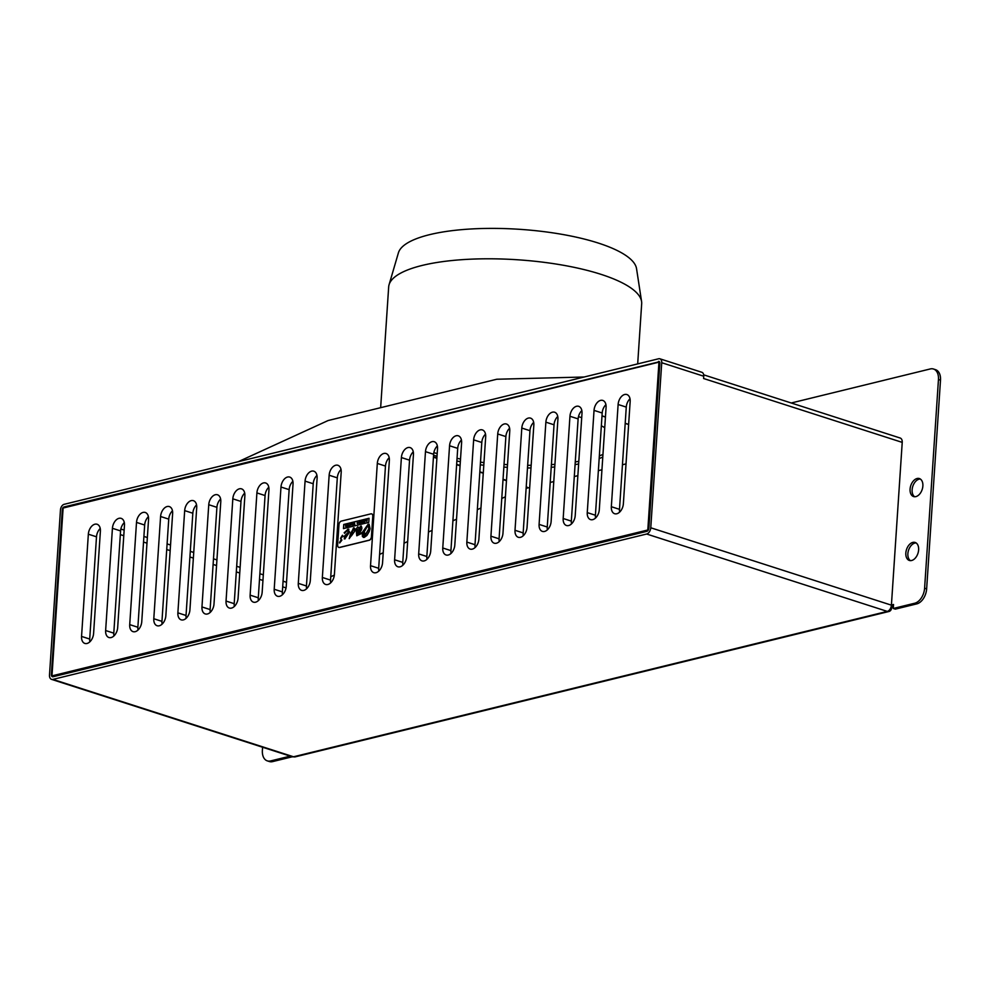 <?xml version="1.0" encoding="UTF-8"?>
<svg xmlns="http://www.w3.org/2000/svg" width="990" height="990" viewBox="0 0 990 990"><rect width="100%" height="100%" fill="white"/><g stroke="black" fill="none" stroke-linecap="round" stroke-linejoin="round"><path stroke-width="1.49" d="M353.875 523.24L353.195 524.849L353.715 523.784L353.851 524.7L354.333 523.636L354.729 524.477L354.519 523.079L354.098 523.71M354.729 524.477L354.519 523.079M370.866 513.86L341.29 521.111A3.119 1.992 -72.2 0 0 338.976 524.613L337.627 544.946A3.119 1.992 -72.2 0 0 338.778 547.408A3.119 1.992 -72.2 0 0 339.533 547.421L369.121 540.181A3.119 1.992 -72.2 0 0 371.436 536.667L372.785 516.335A3.119 1.992 -72.2 0 0 371.621 513.884A3.119 1.992 -72.2 0 0 370.866 513.86M341.699 537.521L340.548 538.708L340.795 537.805L342.429 535.281L342.874 535.949L341.699 537.521M340.696 541.703L339.545 542.904L339.78 541.988L341.426 539.463L341.872 540.132L340.696 541.703M348.913 529.205L347.812 529.192L349.569 532.026L344.904 538.82L343.951 536.568L348.158 532.373L347.75 530.133L344.532 533.251L344.198 532.632L348.827 529.18M344.904 538.82L344.211 538.882M344.532 533.251L344.198 532.632M343.753 524.465L369.035 518.277L368.763 522.411L343.468 528.598L343.753 524.465L343.641 528.648M354.135 527.88L354.903 528.808L353.987 530.318L353.22 528.697L351.438 535.825L357.749 526.754L358.615 528.289L361.053 525.95C362.847 528.375 361.598 531.123 357.316 534.192L357.836 534.885L362.513 532.175L368.169 524.205L369.072 524.205L370.087 528.722L369.183 531.642L366.956 535.429L364.258 537.409L362.414 536.555L362.303 533.103L356.771 535.776L356.363 531.667L357.167 529.217L355.831 529.7L349.185 538.61L350.608 533.276L354.061 527.856M357.316 534.192L357.996 534.947L357.477 534.241L357.996 534.947L362.513 532.175M357.341 529.266L356.536 531.717L356.858 535.8M361.214 525.999L358.615 528.289M357.91 526.804L351.438 535.825M353.393 528.747L354.148 530.368M353.504 527.893L349.445 537.756M369.01 518.364L343.914 524.514M347.911 530.182L348.158 532.373M348.319 532.422L343.951 536.568M344.112 536.63L345.065 538.869M341.587 539.513L339.706 542.953M342.589 535.33L340.709 538.77M371.708 513.909A3.119 1.992 107.8 0 1 371.782 513.934A3.119 1.992 107.8 0 1 372.945 516.384L371.596 536.729A3.119 1.992 107.8 0 1 369.282 540.231L339.694 547.47A3.119 1.992 107.8 0 1 338.939 547.458A3.119 1.992 107.8 0 1 338.865 547.433M369.146 524.242L368.329 524.255L362.674 532.236M363.367 537.434L362.303 533.103M349.606 537.805L349.359 538.597M344.359 532.682L344.693 533.313L344.359 532.682L347.973 529.242M344.57 537.273L345.003 537.904L347.837 533.61L344.57 537.273L345.164 537.954L344.73 537.322L345.164 537.954L347.837 533.61M364.147 532.125L365.149 533.697L364.097 534.909L363.54 532.991L364.295 536.58L368.825 528.821L368.132 525.034L364.072 532.1M368.305 525.084L368.985 528.87L364.456 536.642M364.258 534.959L363.54 532.991M364.964 520.517L364.864 522.002L364.964 520.517M365.236 520.455L364.864 522.002M361.424 522.844L361.523 521.359L361.696 522.769M361.796 521.297L361.87 522.819M349.445 525.492L350.361 525.554L350.126 524.156L349.445 525.492M350.373 525.269L349.433 525.777M350.126 524.156L350.213 525.306M366.35 520.455L366.807 521.52L366.882 520.418M367.179 519.973L366.807 521.52M348.344 526.037L348.443 524.564L347.539 524.787L348.171 524.91L347.478 526.259L348.517 526.098L347.478 526.259M348.443 524.564L348.517 526.098M363.219 520.938L362.761 522.51L363.342 521.322L363.813 522.25L363.219 520.938M363.417 521.755L363.033 522.448M363.813 522.25L363.528 520.864M358.108 523.017L357.662 523.772L358.219 522.906L357.242 522.646L357.947 522.968M357.204 523.45L358.38 522.968L357.736 522.274M357.91 522.324L358.38 522.968L357.91 522.324M351.326 523.859L351.92 525.17L352.415 523.586L351.326 523.859M351.92 525.17L352.415 523.586M345.671 525.913L346.376 526.519L346.475 525.047L346.154 525.764L345.485 525.282L345.72 526.68L345.832 525.962L346.376 526.519M346.475 525.047L346.537 526.581M359.382 521.879L359.283 523.364L359.618 522.374L360.273 523.116L360.372 521.643L360.051 522.646L359.382 521.879M360.372 521.643L359.976 523.19M359.234 530.937L361.288 528.375L360.583 527.175L357.687 531.308L357.229 532.843L359.395 530.986L357.229 532.843M360.744 527.225L361.449 528.425L359.395 530.986M658.956 362.154L63.113 508.043L51.975 675.873L647.807 529.984L658.956 362.154L659.798 362.414M389.355 460.499L382.561 562.728A8.898 5.668 107.8 0 1 373.824 572.666A8.898 5.668 107.8 0 1 370.52 565.674L377.314 463.444A8.898 5.668 107.8 0 1 386.063 453.507A8.898 5.668 107.8 0 1 389.355 460.499M413.436 454.596L406.643 556.826A8.898 5.668 107.8 0 1 397.906 566.775A8.898 5.668 107.8 0 1 394.602 559.771L401.396 457.553A8.898 5.668 107.8 0 1 410.132 447.604A8.898 5.668 107.8 0 1 413.436 454.596M437.518 448.705L430.724 550.935A8.898 5.668 107.8 0 1 421.988 560.872A8.898 5.668 107.8 0 1 418.683 553.88L425.477 451.65A8.898 5.668 107.8 0 1 434.214 441.713A8.898 5.668 107.8 0 1 437.518 448.705M461.6 442.802L454.806 545.032A8.898 5.668 107.8 0 1 446.057 554.982A8.898 5.668 107.8 0 1 442.765 547.99L449.559 445.76A8.898 5.668 107.8 0 1 458.296 435.81A8.898 5.668 107.8 0 1 461.6 442.802M485.682 436.912L478.888 539.142A8.898 5.668 107.8 0 1 470.139 549.079A8.898 5.668 107.8 0 1 466.847 542.087L473.641 439.857A8.898 5.668 107.8 0 1 482.378 429.92A8.898 5.668 107.8 0 1 485.682 436.912M630.16 401.532L623.366 503.762A8.898 5.668 107.8 0 1 614.629 513.711A8.898 5.668 107.8 0 1 611.337 506.707L618.119 404.489A8.898 5.668 107.8 0 1 626.868 394.54A8.898 5.668 107.8 0 1 630.16 401.532M581.996 413.325L575.215 515.555A8.898 5.668 107.8 0 1 566.466 525.504A8.898 5.668 107.8 0 1 563.174 518.5L569.955 416.27A8.898 5.668 107.8 0 1 578.705 406.333A8.898 5.668 107.8 0 1 581.996 413.325M606.078 407.435L599.297 509.664A8.898 5.668 107.8 0 1 590.547 519.601A8.898 5.668 107.8 0 1 587.256 512.61L594.037 410.38A8.898 5.668 107.8 0 1 602.786 400.43A8.898 5.668 107.8 0 1 606.078 407.435M533.833 425.118L527.051 527.348A8.898 5.668 107.8 0 1 518.302 537.285A8.898 5.668 107.8 0 1 515.01 530.293L521.804 428.064A8.898 5.668 107.8 0 1 530.541 418.127A8.898 5.668 107.8 0 1 533.833 425.118M557.914 419.228L551.133 521.458A8.898 5.668 107.8 0 1 542.384 531.395A8.898 5.668 107.8 0 1 539.092 524.403L545.874 422.173A8.898 5.668 107.8 0 1 554.623 412.224A8.898 5.668 107.8 0 1 557.914 419.228M509.763 431.021L502.97 533.239A8.898 5.668 107.8 0 1 494.22 543.188A8.898 5.668 107.8 0 1 490.929 536.196L497.723 433.966A8.898 5.668 107.8 0 1 506.459 424.017A8.898 5.668 107.8 0 1 509.763 431.021M93.592 633.476A8.898 5.668 107.8 0 1 84.855 643.426A8.898 5.668 107.8 0 1 81.551 636.422L88.345 534.192A8.898 5.668 107.8 0 1 97.082 524.255A8.898 5.668 107.8 0 1 100.386 531.246L93.592 633.476M117.674 627.586A8.898 5.668 107.8 0 1 108.937 637.523A8.898 5.668 107.8 0 1 105.633 630.531L112.427 528.301A8.898 5.668 107.8 0 1 121.164 518.364A8.898 5.668 107.8 0 1 124.468 525.356L117.674 627.586M141.756 621.683A8.898 5.668 107.8 0 1 133.007 631.632A8.898 5.668 107.8 0 1 129.715 624.628L136.509 522.411A8.898 5.668 107.8 0 1 145.245 512.461A8.898 5.668 107.8 0 1 148.55 519.453L141.756 621.683M165.837 615.792A8.898 5.668 107.8 0 1 157.088 625.73A8.898 5.668 107.8 0 1 153.797 618.738L160.59 516.508A8.898 5.668 107.8 0 1 169.327 506.571A8.898 5.668 107.8 0 1 172.631 513.562L165.837 615.792M189.919 609.889A8.898 5.668 107.8 0 1 181.17 619.839A8.898 5.668 107.8 0 1 177.878 612.847L184.672 510.617A8.898 5.668 107.8 0 1 193.409 500.668A8.898 5.668 107.8 0 1 196.713 507.66L189.919 609.889M214.001 603.999A8.898 5.668 107.8 0 1 205.252 613.936A8.898 5.668 107.8 0 1 201.96 606.944L208.754 504.714A8.898 5.668 107.8 0 1 217.491 494.777A8.898 5.668 107.8 0 1 220.782 501.769L214.001 603.999M238.083 598.096A8.898 5.668 107.8 0 1 229.333 608.046A8.898 5.668 107.8 0 1 226.042 601.054L232.823 498.824A8.898 5.668 107.8 0 1 241.572 488.874A8.898 5.668 107.8 0 1 244.864 495.879L238.083 598.096M262.164 592.206A8.898 5.668 107.8 0 1 253.415 602.143A8.898 5.668 107.8 0 1 250.124 595.151L256.905 492.921A8.898 5.668 107.8 0 1 265.654 482.984A8.898 5.668 107.8 0 1 268.946 489.976L262.164 592.206M286.246 586.315A8.898 5.668 107.8 0 1 277.497 596.252A8.898 5.668 107.8 0 1 274.205 589.26L280.987 487.031A8.898 5.668 107.8 0 1 289.736 477.081A8.898 5.668 107.8 0 1 293.028 484.085L286.246 586.315M310.315 580.412A8.898 5.668 107.8 0 1 301.579 590.362A8.898 5.668 107.8 0 1 298.287 583.357L305.069 481.128A8.898 5.668 107.8 0 1 313.818 471.19A8.898 5.668 107.8 0 1 317.109 478.182L310.315 580.412M329.15 475.237A8.898 5.668 107.8 0 1 337.899 465.288A8.898 5.668 107.8 0 1 341.191 472.292L334.397 574.522A8.898 5.668 107.8 0 1 325.661 584.459A8.898 5.668 107.8 0 1 322.356 577.467L329.15 475.237L337.305 477.861L330.524 580.091A8.898 5.668 -72.2 0 0 330.672 582.85M509.603 428.249A8.898 5.668 -72.2 0 0 505.878 436.59L499.084 538.82A8.898 5.668 -72.2 0 0 499.245 541.58M557.766 416.456A8.898 5.668 -72.2 0 0 554.041 424.797L547.247 527.027A8.898 5.668 -72.2 0 0 547.408 529.786M533.684 422.359A8.898 5.668 -72.2 0 0 529.959 430.687L523.165 532.917A8.898 5.668 -72.2 0 0 523.326 535.677M605.929 404.663A8.898 5.668 -72.2 0 0 602.192 413.003L595.411 515.233A8.898 5.668 -72.2 0 0 595.559 517.993M581.848 410.565A8.898 5.668 -72.2 0 0 578.123 418.894L571.329 521.124A8.898 5.668 -72.2 0 0 571.49 523.896M629.999 398.772A8.898 5.668 -72.2 0 0 626.274 407.1L619.493 509.33A8.898 5.668 -72.2 0 0 619.641 512.102M485.521 434.152A8.898 5.668 -72.2 0 0 481.796 442.481L475.002 544.71A8.898 5.668 -72.2 0 0 475.163 547.47M461.439 440.043A8.898 5.668 -72.2 0 0 457.714 448.383L450.92 550.613A8.898 5.668 -72.2 0 0 451.081 553.373M437.357 445.946A8.898 5.668 -72.2 0 0 433.632 454.274L426.839 556.504A8.898 5.668 -72.2 0 0 426.999 559.263M413.275 451.836A8.898 5.668 -72.2 0 0 409.551 460.177L402.757 562.394A8.898 5.668 -72.2 0 0 402.918 565.166M389.194 457.739A8.898 5.668 -72.2 0 0 385.469 466.067L378.675 568.297A8.898 5.668 -72.2 0 0 378.836 571.057M100.225 528.487A8.898 5.668 -72.2 0 0 96.5 536.815L89.706 639.045A8.898 5.668 -72.2 0 0 89.867 641.817M124.307 522.596A8.898 5.668 -72.2 0 0 120.582 530.925L113.788 633.154A8.898 5.668 -72.2 0 0 113.949 635.914M148.389 516.693A8.898 5.668 -72.2 0 0 144.664 525.034L137.87 627.252A8.898 5.668 -72.2 0 0 138.031 630.024M172.47 510.803A8.898 5.668 -72.2 0 0 168.746 519.131L161.952 621.361A8.898 5.668 -72.2 0 0 162.113 624.121M196.552 504.9A8.898 5.668 -72.2 0 0 192.827 513.241L186.033 615.471A8.898 5.668 -72.2 0 0 186.194 618.23M220.634 499.01A8.898 5.668 -72.2 0 0 216.909 507.338L210.115 609.568A8.898 5.668 -72.2 0 0 210.276 612.327M244.716 493.107A8.898 5.668 -72.2 0 0 240.991 501.447L234.197 603.677A8.898 5.668 -72.2 0 0 234.358 606.437M268.797 487.216A8.898 5.668 -72.2 0 0 265.072 495.545L258.279 597.774A8.898 5.668 -72.2 0 0 258.44 600.534M292.879 481.313A8.898 5.668 -72.2 0 0 289.142 489.654L282.36 591.884A8.898 5.668 -72.2 0 0 282.509 594.644M316.949 475.423A8.898 5.668 -72.2 0 0 313.224 483.751L306.442 585.981A8.898 5.668 -72.2 0 0 306.591 588.753M341.03 469.52A8.898 5.668 -72.2 0 0 337.305 477.861M53.98 676.516L51.975 675.873M578.469 416.642A111.202 31.259 3.8 0 1 581.093 417.471A111.202 31.259 3.8 0 1 581.712 417.669M601.351 425.774A111.202 31.259 3.8 0 1 604.729 427.717M602.786 457.071A111.202 31.259 3.8 0 1 599.173 458.556M578.63 463.988A111.202 31.259 3.8 0 1 575.079 464.607M554.746 467.008A111.202 31.259 3.8 0 1 551.22 467.255M530.999 467.948A111.202 31.259 3.8 0 1 527.484 467.948M507.35 467.317A111.202 31.259 3.8 0 1 503.848 467.094M483.801 465.25A111.202 31.259 3.8 0 1 480.311 464.817M460.338 461.687A111.202 31.259 3.8 0 1 456.873 461.018M437.011 456.266A111.202 31.259 3.8 0 1 433.571 455.252M433.855 452.616A111.202 31.259 -176.2 0 0 437.196 453.606M457.046 458.358A111.202 31.259 -176.2 0 0 460.523 459.026M480.484 462.157A111.202 31.259 -176.2 0 0 483.974 462.59M504.021 464.434A111.202 31.259 -176.2 0 0 507.524 464.657M527.658 465.288A111.202 31.259 -176.2 0 0 531.172 465.288M551.393 464.595A111.202 31.259 -176.2 0 0 554.92 464.347M575.252 461.946A111.202 31.259 -176.2 0 0 578.816 461.328M599.346 455.895A111.202 31.259 -176.2 0 0 602.96 454.41M637.684 363.899L641.681 303.732A126.782 35.64 -176.2 0 0 641.582 301.505L636.545 268.674A119.567 33.611 -176.2 0 0 558.335 233.727A119.567 33.611 -176.2 0 0 429.623 234.655A119.567 33.611 -176.2 0 0 398.401 252.858L389.07 284.736A126.782 35.64 -176.2 0 0 388.674 286.927L380.655 407.67M641.582 301.505A126.782 35.64 -176.2 0 0 558.645 264.454A126.782 35.64 -176.2 0 0 422.186 265.431A126.782 35.64 -176.2 0 0 389.07 284.736M584.125 377.017L497.054 379.232A5.556 3.539 107.8 0 0 496.485 379.318L328.519 420.441A7.227 4.604 -72.2 0 0 327.764 420.7L238.206 461.711M891.025 607.167L891.73 607.39A5.556 3.985 -103.8 0 1 888.971 611.486A5.556 3.985 -103.8 0 1 887.288 611.399L646.656 534.018L52.903 679.4A5.556 3.539 107.8 0 1 51.567 679.375A5.556 3.539 107.8 0 1 49.5 674.994L60.464 509.937A5 3.193 107.8 0 1 64.164 504.318L658.659 358.764A5 3.193 107.8 0 1 659.872 358.788L701.873 372.289A5 3.193 107.8 0 1 703.729 376.225L703.593 378.514A5.556 3.539 -72.2 0 0 703.605 378.007M659.872 358.788A5 3.193 107.8 0 1 661.728 362.724L650.764 527.781A5.556 3.539 -72.2 0 1 646.656 534.018M658.486 361.424A2.228 1.423 107.8 0 1 659.031 361.437A2.228 1.423 107.8 0 1 659.847 363.182L648.883 528.239A2.784 1.77 -72.2 0 1 646.829 531.358L53.089 676.739A2.784 1.77 107.8 0 1 52.408 676.727A2.784 1.77 107.8 0 1 51.381 674.537L62.345 509.479A2.228 1.423 107.8 0 1 63.991 506.979L659.476 361.734M52.903 679.4L293.547 756.781L887.288 611.399A5.556 3.539 -72.2 0 0 891.408 605.162L902.224 442.382A5.556 3.539 -72.2 0 0 900.158 438.013L703.667 374.826M626.027 463.877L622.45 464.756M601.945 469.767L598.368 470.646M577.863 475.67L574.287 476.549M553.781 481.561L550.205 482.439M529.7 487.464L526.123 488.33M526.977 486.969A4.443 2.834 -72.2 0 0 526.507 487.142L526.197 487.278M505.383 496.807L501.769 498.465M480.954 507.994L477.329 509.652M456.526 519.181L452.9 520.839M432.086 530.368L428.472 532.026M407.657 541.555L404.031 543.213M383.229 552.742L379.603 554.4M334.348 575.116L330.734 576.762M307.927 587.218L306.467 587.874M888.971 611.486L295.23 756.855A5.556 3.985 76.2 0 1 293.547 756.781A5.556 3.539 107.8 0 1 292.199 756.756L51.567 679.375M290.256 756.125L270.555 760.951A13.34 8.502 107.8 0 1 267.325 760.877A13.34 8.502 107.8 0 1 262.375 750.383L262.585 747.227M891.235 606.35L891.656 604.939L893.537 604.482L893.277 608.479L895.307 609.135L916.752 603.888A13.34 8.502 -72.2 0 0 926.64 588.889L940.5 380.172A13.34 8.502 -72.2 0 0 935.55 369.678L933.521 369.022A13.34 8.502 107.8 0 1 938.458 379.517L924.598 588.233A13.34 8.502 107.8 0 1 914.723 603.232L893.277 608.479M791.258 402.992L930.278 368.948A13.34 8.502 107.8 0 1 933.521 369.022M910.082 489.134A9.454 6.027 107.8 0 1 919.376 478.566A9.454 6.027 107.8 0 1 922.21 489.407A9.454 6.027 107.8 0 1 913.584 496.559A9.454 6.027 107.8 0 1 910.082 489.134M905.838 553.026A9.454 6.027 107.8 0 1 915.131 542.458A9.454 6.027 107.8 0 1 917.965 553.299A9.454 6.027 107.8 0 1 909.34 560.451A9.454 6.027 107.8 0 1 905.838 553.026M891.569 606.276L893.376 606.858M893.376 606.994L891.73 607.39M893.463 605.534L891.656 604.939M267.325 760.877L269.367 761.533A13.34 8.502 -72.2 0 0 272.596 761.607L292.298 756.781M920.341 479.036A9.454 6.027 -72.2 0 0 912.124 489.79A9.454 6.027 -72.2 0 0 914.649 496.745M916.096 542.928A9.454 6.027 -72.2 0 0 907.88 553.682A9.454 6.027 -72.2 0 0 910.404 560.637M499.084 538.82L490.929 536.196M505.878 436.59L497.723 433.966M547.247 527.027L539.092 524.403M554.041 424.797L545.874 422.173M523.165 532.917L515.01 530.293M529.959 430.687L521.804 428.064M595.411 515.233L587.256 512.61M602.192 413.003L594.037 410.38M571.329 521.124L563.174 518.5M578.123 418.894L569.955 416.27M619.493 509.33L611.337 506.707M626.274 407.1L618.119 404.489M475.002 544.71L466.847 542.087M481.796 442.481L473.641 439.857M450.92 550.613L442.765 547.99M457.714 448.383L449.559 445.76M426.839 556.504L418.683 553.88M433.632 454.274L425.477 451.65M402.757 562.394L394.602 559.771M409.551 460.177L401.396 457.553M378.675 568.297L370.52 565.674M385.469 466.067L377.314 463.444M89.706 639.045L81.551 636.422M96.5 536.815L88.345 534.192M113.788 633.154L105.633 630.531M120.582 530.925L112.427 528.301M137.87 627.252L129.715 624.628M144.664 525.034L136.509 522.411M161.952 621.361L153.797 618.738M168.746 519.131L160.59 516.508M186.033 615.471L177.878 612.847M192.827 513.241L184.672 510.617M210.115 609.568L201.96 606.944M216.909 507.338L208.754 504.714M234.197 603.677L226.042 601.054M240.991 501.447L232.823 498.824M258.279 597.774L250.124 595.151M265.072 495.545L256.905 492.921M282.36 591.884L274.205 589.26M289.142 489.654L280.987 487.031M306.442 585.981L298.287 583.357M313.224 483.751L305.069 481.128M330.524 580.091L322.356 577.467M661.728 362.724L703.729 376.225M65.476 507.462L63.991 506.979M63.001 509.689L62.345 509.479M628.638 424.401L625.21 423.287M605.447 416.939L602.007 415.837M902.224 442.382L703.593 378.514M628.638 424.524L625.197 423.423M605.447 417.075L602.007 415.961M433.459 456.897L436.899 458.011M456.65 464.36L460.09 465.461M479.841 471.822L483.281 472.923M503.044 479.271L506.484 480.385M891.408 605.162L650.764 527.781M286.506 582.293L283.066 581.192M263.315 574.843L259.875 573.73M240.125 567.381L236.684 566.28M216.921 559.919L213.481 558.818M193.731 552.47L190.29 551.356M170.54 545.007L167.1 543.906M147.349 537.545L143.909 536.444M124.146 530.096L120.854 529.031M433.434 457.207L436.875 458.321M456.637 464.669L460.065 465.77M479.828 472.131L483.269 473.232M503.019 479.581L506.459 480.695M286.036 587.887L282.695 586.81M262.944 580.462L259.504 579.36M239.741 573L236.301 571.898M216.55 565.55L213.11 564.436M193.359 558.088L189.919 556.986M170.169 550.626L166.728 549.524M146.966 543.176L143.525 542.062M123.775 535.714L120.334 534.612M52.049 674.747L51.381 674.537M272.596 761.607L270.555 760.951M916.752 603.888L914.723 603.232M926.64 588.889L924.598 588.233M940.5 380.172L938.458 379.517"/></g></svg>
